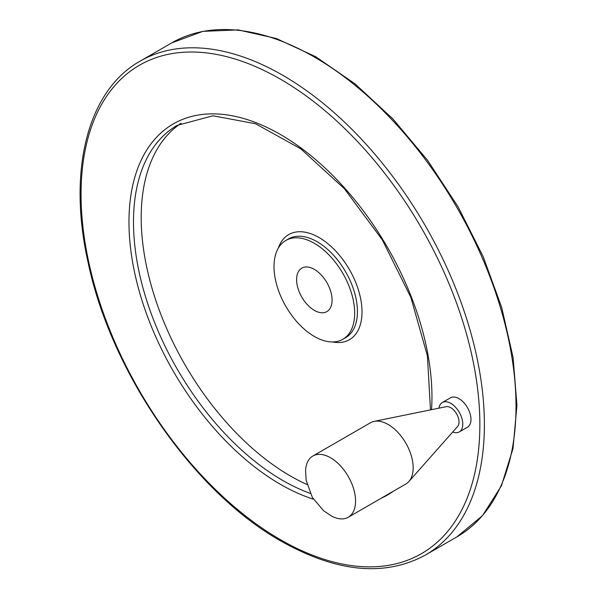 <?xml version="1.0" encoding="UTF-8"?>
<svg xmlns="http://www.w3.org/2000/svg" width="598" height="598" viewBox="0 0 598 598"><rect width="100%" height="100%" fill="white"/><g stroke="black" fill="none" stroke-linecap="round" stroke-linejoin="round"><path stroke-width="0.9" d="M331.808 516.201A35.364 20.414 -120 0 0 348.238 517.27A35.364 20.414 -120 0 0 348.238 476.434A35.364 20.414 -120 0 0 312.874 456.012A35.364 20.414 -120 0 0 305.578 470.783L306.169 480.411L312.373 497.484L323.645 510.782L331.8 516.201M314.346 269.384A25.094 14.487 60 0 1 330.739 291.503A25.094 14.487 60 0 1 326.889 311.61A25.094 14.487 60 0 1 301.796 297.124A25.094 14.487 60 0 1 301.796 268.143A25.094 14.487 60 0 1 314.346 269.384M348.238 517.27L405.848 484.006A35.364 20.414 -120 0 0 408.875 481.517A35.364 20.414 -120 0 0 405.848 443.17A35.364 20.414 -120 0 0 374.154 421.373A35.364 20.414 -120 0 0 370.483 422.756L312.874 456.012M442.311 402.521L450.488 397.797A16.976 9.8 60 0 1 458.972 398.642A16.976 9.8 60 0 1 470.065 413.599A16.976 9.8 60 0 1 467.464 427.204L459.279 431.92A16.976 9.8 -120 0 0 459.279 412.321A16.976 9.8 -120 0 0 442.311 402.521A16.976 9.8 -120 0 0 438.947 408.172M181.097 123.285A211.042 121.843 -120 0 0 153.626 293.566A211.042 121.843 -120 0 0 290.426 476.001A211.042 121.843 -120 0 0 307.028 484.515M314.346 336.45A57.042 32.935 -120 0 0 342.863 339.275A57.042 32.935 -120 0 0 342.863 273.413A57.042 32.935 -120 0 0 285.822 240.478A57.042 32.935 -120 0 0 277.083 286.188A57.042 32.935 -120 0 0 314.346 336.45M452.708 432.01A16.976 9.8 -120 0 0 459.279 431.92M408.875 481.517L457.605 426.479A11.631 6.713 -120 0 0 456.61 413.861A11.631 6.713 -120 0 0 446.183 406.692L374.154 421.373M456.939 536.862A285.194 164.659 -120 0 0 456.939 207.551A285.194 164.659 -120 0 0 171.746 42.892L202.857 31.358L238.161 29.9L276.254 38.489L315.699 56.72L355.055 83.862L392.841 118.875L427.637 160.413L458.12 206.893L483.124 256.527L501.692 307.424L513.114 357.649L516.941 405.287L513.002 448.56L501.401 485.845L482.481 515.693L456.939 536.862L425.32 555.116A285.194 164.659 -120 0 0 425.32 225.805A285.194 164.659 -120 0 0 140.126 61.146L171.746 42.892M280.462 539.688A281.994 162.813 -120 0 0 453.149 294.014A281.994 162.813 -120 0 0 107.775 94.611A281.994 162.813 -120 0 0 280.462 539.688M431.532 409.682A214.234 123.689 -120 0 0 287.989 139.072A214.234 123.689 -120 0 0 129.019 217.657A214.234 123.689 -120 0 0 280.462 484.365A214.234 123.689 -120 0 0 313.427 499.203M381.165 498.254A214.234 123.689 -120 0 0 393.634 491.055M430.478 409.899L427.413 355.855L410.848 297.341L382.294 239.843L344.411 188.744L300.757 148.805L255.473 123.734L212.963 115.78L177.202 125.363A211.042 121.843 -120 0 0 144.851 294.478A211.042 121.843 -120 0 0 282.719 480.448A211.042 121.843 -120 0 0 310.213 493.372M332.443 341.944A60.697 35.043 -120 0 0 349.441 269.616A60.697 35.043 -120 0 0 278.302 248.17M342.863 339.275L345.629 337.676A57.042 32.935 -120 0 0 345.629 271.813A57.042 32.935 -120 0 0 288.587 238.886L285.822 240.478M425.32 555.116C384.678 577.033 336.614 572.383 281.127 541.153C193.558 492.154 110.72 372.188 87.928 261.632C67.492 170.393 87.689 90.448 140.126 61.146"/></g></svg>
